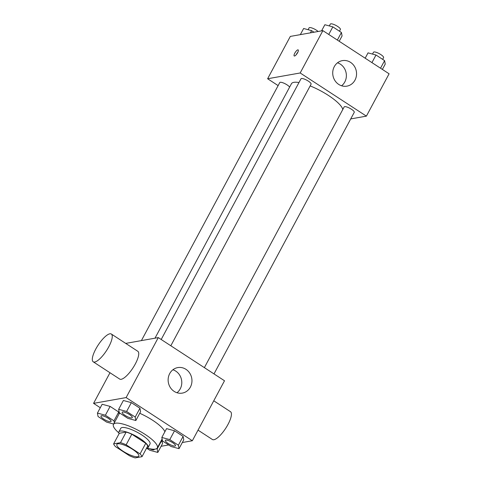 <?xml version="1.0" encoding="UTF-8"?>
<svg xmlns="http://www.w3.org/2000/svg" width="482" height="482" viewBox="0 0 482 482"><rect width="100%" height="100%" fill="white"/><g stroke="black" fill="none" stroke-linecap="round" stroke-linejoin="round"><path stroke-width="0.72" d="M137.756 456.755A12.436 3.235 28.2 0 1 124.573 452.158A12.436 3.235 28.2 0 1 116.861 444.398A12.436 3.235 28.2 0 1 129.351 447.429A12.436 3.235 28.2 0 1 138.78 456.153A12.436 3.235 28.2 0 1 137.756 456.755M140.081 453.881L126.145 444.796A16.057 4.175 28.2 0 0 120.488 442.657L113.632 443.874A16.057 4.175 28.2 0 0 115.56 446.675L129.501 455.761A16.057 4.175 28.2 0 0 135.153 457.9L142.009 456.683A16.057 4.175 28.2 0 0 140.081 453.881L145.757 443.295L131.821 434.21L126.145 444.796M145.757 443.295A16.057 4.175 28.2 0 1 147.685 446.097L142.009 456.683M131.821 434.21A16.057 4.175 28.2 0 0 126.164 432.071L119.307 433.288L113.632 443.874M146.468 448.362A16.587 4.314 -151.8 0 0 148.113 447.531A16.587 4.314 -151.8 0 0 135.532 435.891A16.587 4.314 -151.8 0 0 118.879 431.854A16.587 4.314 -151.8 0 0 119.096 433.686M118.879 431.854L120.771 428.329A16.587 4.314 28.2 0 1 137.424 432.366A16.587 4.314 28.2 0 1 150.004 444L148.113 447.531M126.164 432.071L120.488 442.657M118.777 432.824A24.877 6.471 28.2 0 1 113.463 424.407A24.877 6.471 28.2 0 1 138.442 430.462A24.877 6.471 28.2 0 1 157.313 447.923A24.877 6.471 28.2 0 1 155.252 449.116A24.877 6.471 28.2 0 1 147.365 448.152M139.738 413.279A24.877 6.471 28.2 0 1 164.868 431.77M114.342 422.762L113.987 420.84L118.717 412.02L119.078 413.942L118.717 412.02L110.119 406.41L102.154 404.259L97.424 413.08L98.063 416.532L106.667 422.136L113.668 424.033M135.852 420.521L140.581 411.7L139.943 408.248L131.345 402.645L123.38 400.488L118.65 409.308L119.289 412.761L127.893 418.37L135.852 420.521L135.213 417.069L126.615 411.465L118.65 409.308M182.323 442.524L192.342 440.741L126.127 397.578L93.568 403.362L100.286 407.736M161.096 446.29L168.664 444.946M146.817 448.314L149.836 450.278L157.801 452.435L162.53 443.615L161.578 439.958L161.892 440.162L157.162 448.983L156.626 448.628M179.027 448.664L183.756 439.843L183.118 436.391L174.514 430.788L166.555 428.631L161.825 437.451L162.464 440.903L171.062 446.513L179.027 448.664L178.388 445.211L169.785 439.608L161.825 437.451M192.342 440.741L224.504 380.762L158.289 337.599L125.718 343.401M109.986 372.743L93.568 403.362M158.289 337.599L126.127 397.578M190.39 387.094A12.954 11.881 -100.1 0 1 182.31 393.107A12.954 11.881 -100.1 0 1 168.345 382.425A12.954 11.881 -100.1 0 1 177.78 367.591A12.954 11.881 -100.1 0 1 189.733 373.14A12.954 11.881 -100.1 0 1 190.39 387.094M111.336 334.026L137.822 351.294A16.587 5.013 123.1 0 1 134.171 365.983A16.587 5.013 123.1 0 1 121.199 379.298A16.587 5.013 123.1 0 1 119.711 379.081L93.225 361.813A16.587 5.013 123.1 0 1 98.081 345.184A16.587 5.013 123.1 0 1 111.336 334.026A16.587 5.013 123.1 0 1 107.685 348.721A16.587 5.013 123.1 0 1 94.713 362.036A16.587 5.013 123.1 0 1 93.225 361.813M198.03 430.137L212.411 439.512A16.587 5.013 -56.9 0 0 225.666 428.353A16.587 5.013 -56.9 0 0 230.523 411.724L213.761 400.795M172.918 369.766A12.954 11.881 -100.1 0 1 180.22 388.902A12.954 11.881 -100.1 0 1 176.996 392.74M154.993 338.183L291.429 83.735A29.022 7.549 28.2 0 1 298.985 82.536M310.155 85.91A29.022 7.549 28.2 0 1 342.774 109.522M213.996 373.912L354.246 112.342A5.724 1.488 -151.8 0 0 350.697 108.769A5.724 1.488 -151.8 0 0 344.636 106.655A5.724 1.488 -151.8 0 0 344.166 106.932L204.374 367.639M141.407 340.593L279.765 82.555A5.724 1.488 28.2 0 1 284.326 83.362A5.724 1.488 28.2 0 1 289.628 87.091M161.199 339.497L300.991 78.789A5.724 1.488 28.2 0 1 306.739 80.181A5.724 1.488 28.2 0 1 311.077 84.193L170.821 345.769M350.715 118.921L366.392 116.138L300.178 72.975L267.618 78.753L278.126 85.603M366.392 116.138L389.094 73.8L322.88 30.637L290.321 36.415L267.618 78.753M322.88 30.637L300.178 72.975M354.981 80.133A12.954 11.881 -100.1 0 1 346.901 86.145A12.954 11.881 -100.1 0 1 332.935 75.463A12.954 11.881 -100.1 0 1 342.371 60.63A12.954 11.881 -100.1 0 1 354.324 66.179A12.954 11.881 -100.1 0 1 354.981 80.133M294.538 56.02A3.627 1.097 123.1 0 1 294.213 55.972A3.627 1.097 123.1 0 1 295.279 52.333A3.627 1.097 123.1 0 1 298.177 49.893A3.627 1.097 123.1 0 1 297.376 53.104A3.627 1.097 123.1 0 1 294.538 56.02M296.201 54.749A3.627 1.097 123.1 0 1 297.858 52.201M337.508 62.805A12.954 11.881 -100.1 0 1 344.811 81.94A12.954 11.881 -100.1 0 1 341.587 85.778M382.377 69.42L385.238 64.082L384.6 60.63L376.002 55.02L368.037 52.869L365.175 58.208M384.6 60.63L380.533 68.221M376.002 55.02L371.929 62.612M372.502 54.074L373.49 52.243A5.724 1.488 28.2 0 1 379.232 53.635A5.724 1.488 28.2 0 1 383.57 57.653L382.654 59.358M339.201 41.277L342.069 35.939L341.431 32.487L332.827 26.878L324.862 24.727L321.566 30.872M341.431 32.487L337.358 40.078M332.827 26.878L328.754 34.469M329.333 25.932L330.315 24.1A5.724 1.488 28.2 0 1 336.062 25.492A5.724 1.488 28.2 0 1 340.4 29.51L339.485 31.216M314.005 32.21L311.601 30.649L303.636 28.492L300.34 34.638M311.601 30.649L310.42 32.848M308.106 29.703L309.089 27.866A5.724 1.488 28.2 0 1 312.788 28.299A5.724 1.488 28.2 0 1 318.114 31.481M165.368 440.385L165.38 440.355A5.724 1.488 28.2 0 1 165.38 440.355A5.724 1.488 28.2 0 1 171.128 441.747A5.724 1.488 28.2 0 1 175.466 445.766A5.724 1.488 28.2 0 1 175.46 445.778A5.724 1.488 28.2 0 1 174.978 446.067A5.724 1.488 28.2 0 1 168.917 443.952A5.724 1.488 28.2 0 1 165.368 440.385A5.724 1.488 28.2 0 1 171.116 441.777A5.724 1.488 28.2 0 1 175.454 445.79L175.466 445.766M183.756 439.843L183.118 436.391L178.388 445.211M183.118 436.391L174.514 430.788L169.785 439.608M174.514 430.788L166.555 428.631M122.205 412.224A5.724 1.488 28.2 0 1 122.211 412.212A5.724 1.488 28.2 0 1 127.953 413.604A5.724 1.488 28.2 0 1 132.297 417.623A5.724 1.488 28.2 0 1 132.285 417.635M140.581 411.7L139.943 408.248L135.213 417.069M139.943 408.248L131.345 402.645L126.615 411.465M131.345 402.645L123.38 400.488M131.809 417.924A5.724 1.488 28.2 0 1 125.742 415.809A5.724 1.488 28.2 0 1 122.193 412.243A5.724 1.488 28.2 0 1 127.941 413.634A5.724 1.488 28.2 0 1 132.279 417.647A5.724 1.488 28.2 0 1 131.809 417.924M157.801 452.435L157.162 448.983M154.24 449.531L154.228 449.561A5.724 1.488 28.2 0 0 154.258 449.218A5.724 1.488 28.2 0 1 154.24 449.531A5.724 1.488 28.2 0 1 154.234 449.543A5.724 1.488 28.2 0 1 153.752 449.833A5.724 1.488 28.2 0 1 149.522 448.694M162.53 443.615L161.892 440.162M113.987 420.84L105.389 415.231L97.424 413.08M100.985 415.978L100.967 416.008A5.724 1.488 28.2 0 1 100.985 415.978A5.724 1.488 28.2 0 1 106.727 417.376A5.724 1.488 28.2 0 1 111.071 421.389A5.724 1.488 28.2 0 1 111.059 421.401L111.053 421.419A5.724 1.488 28.2 0 1 110.577 421.69A5.724 1.488 28.2 0 1 104.516 419.581A5.724 1.488 28.2 0 1 100.967 416.008A5.724 1.488 28.2 0 1 106.715 417.4A5.724 1.488 28.2 0 1 111.053 421.419M118.717 412.02L110.119 406.41L105.389 415.231M110.119 406.41L102.154 404.259M119.602 412.966L113.463 424.407M162.109 438.982L157.313 447.923"/></g></svg>
